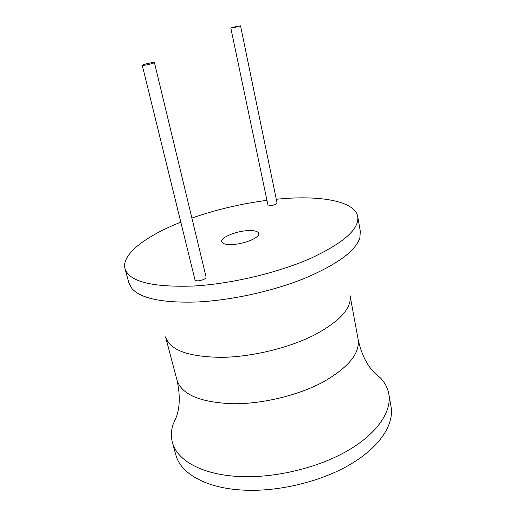 <?xml version="1.0" encoding="UTF-8"?>
<svg xmlns="http://www.w3.org/2000/svg" width="516" height="516" viewBox="0 0 516 516"><rect width="100%" height="100%" fill="white"/><g stroke="black" fill="none" stroke-linecap="round" stroke-linejoin="round"><path stroke-width="0.77" d="M180.813 222.196C145.918 235.909 121.144 254.446 125.007 268.675C129.097 281.594 151.846 287.386 193.268 286.045C230.594 283.994 277.176 273.029 310.071 258.626C343.469 243.081 359.362 229.091 357.743 216.649C354.931 200.776 319.172 194.945 277.163 199.182L276.279 199.273M266.959 200.337C241.088 203.749 216.062 209.657 191.888 218.062M230.807 28.006L267.933 204.981L271.01 205.555C274.635 205.02 276.647 204.194 277.06 203.065L240.553 25.865L237.437 26.187L230.807 28.006L233.903 27.683L240.553 25.865M142.274 65.338L194.99 279.878C195.248 280.588 196.351 280.904 198.312 280.82C202.994 280.188 205.6 278.963 206.123 277.15L154.419 62.552L151.078 62.778C146.093 63.771 143.158 64.623 142.274 65.338L145.577 65.113C150.601 64.113 153.549 63.262 154.419 62.552M246.732 230.691C234.832 231.523 220.384 237.792 221.699 241.72C222.519 243.952 226.427 244.868 233.438 244.455C245.564 243.694 260.18 237.244 258.78 233.432C257.877 231.123 253.866 230.207 246.732 230.691M125.007 268.675L128.942 283.097L132.135 288.792C141.197 298.654 162.888 303.053 197.202 301.983C231.11 300.383 272.751 291.224 304.563 278.363C337.116 264.495 355.55 251.008 359.858 237.889L360.323 231.374L357.743 216.649M373.997 372.346L380.498 377.996C384.949 382.704 387.716 388.032 388.812 393.972C391.928 411.284 377.544 433.285 347.939 450.533C318.359 467.735 275.608 478.113 240.327 476.558C202.459 475.062 176.911 460.504 172.396 442.347C170.854 436.504 171.099 430.505 173.112 424.352L176.595 416.47M388.812 393.972L391.044 406.711C394.224 424.41 380.008 446.785 350.635 464.207C321.287 481.583 278.814 491.916 243.681 490.129C205.974 488.388 180.426 473.391 175.801 454.822L172.396 442.347M176.904 379.853L165.571 336.877C169.751 350.216 188.65 357.033 222.273 357.349C252.008 356.82 288.231 348.081 313.734 335.348C339.696 321.507 351.809 308.271 350.08 295.636L358.123 339.347C360.097 353.286 348.442 367.502 323.164 382.001C298.319 395.301 262.844 403.938 233.516 403.751C200.324 402.564 181.458 394.592 176.904 379.853C180.11 393.798 180.039 405.898 176.691 416.154L173.112 424.352M358.123 339.347C361.161 353.331 366.379 364.251 373.778 372.101L380.498 377.996"/></g></svg>

